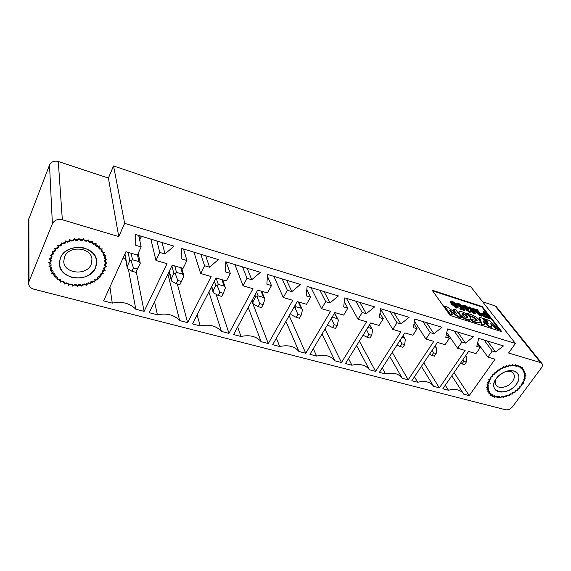 <?xml version="1.0" encoding="UTF-8"?>
<svg xmlns="http://www.w3.org/2000/svg" width="571" height="571" viewBox="0 0 571 571"><rect width="100%" height="100%" fill="white"/><g stroke="black" fill="none" stroke-linecap="round" stroke-linejoin="round"><path stroke-width="0.86" d="M113.543 165.94L124.664 223.34L515.413 343.449L470.932 286.942L113.543 165.94L108.39 178.059L118.754 236.594L62.332 219.742C57.692 218.779 54.381 220.128 52.389 223.768L28.993 281.546L28.621 283.459C28.843 286.285 30.598 288.191 33.875 289.19L505.613 409.771C508.169 410.142 510.46 409.157 512.472 406.823L541.379 367.895C542.6 366.139 542.771 364.648 541.893 363.42L540.537 362.556L508.575 353.006L515.413 343.449M450.191 315.513L432.083 290.161L482.195 306.541L501.788 331.665L450.191 315.513M102.038 274.087L105.428 266.493L105.728 259.098C103.08 247.914 94.829 241.355 80.982 239.427C66.793 239.249 56.907 244.595 51.333 255.465L49.841 263.909C49.927 286.77 90.318 293.48 102.295 273.516L102.038 274.087M490.703 377.631L489.383 379.822C486.827 384.918 486.735 389.258 489.097 392.834C494.436 401.277 513.472 396.924 521.344 385.611C525.705 379.33 526.319 373.898 523.186 369.316C518.104 362.078 501.602 364.948 493.044 374.704L490.703 377.631M487.434 341.051L495.599 352.014L503.494 345.912L478.691 338.403L476.799 346.44L480.254 347.468L477.463 343.621M484.094 340.038L492.223 351.015L495.599 352.014M477.627 342.928L487.927 357.103L492.223 351.015M454.052 372.549L469.212 395.617L495.086 359.188L487.927 357.103M480.254 347.468L475.971 353.627L468.605 351.479L442.839 388.78L448.456 390.236C455.422 388.573 460.426 389.736 463.474 393.726L463.766 394.204L469.212 395.617M457.628 332.029L465.436 343.071L473.445 336.819L447.507 328.96L445.78 337.247L449.398 338.317L446.451 334.028M454.145 330.973L461.903 342.029L465.436 343.071M446.772 332.508L457.635 348.289L461.903 342.029M423.81 362.792L439.363 387.88L465.115 350.466L457.635 348.289M449.398 338.317L445.13 344.648L437.429 342.407L411.819 380.743L417.687 382.263C425.102 380.536 430.398 381.871 433.589 386.26L439.363 387.88M426.487 322.594L433.896 333.721L442.018 327.297L414.867 319.075L413.318 327.618L417.108 328.739L413.996 323.907M422.84 321.494L430.199 332.622L433.896 333.721M414.46 321.309L425.952 339.067L430.199 332.622M392.277 352.364L408.186 379.801L433.782 341.344L425.952 339.067M417.108 328.739L412.869 335.256L404.81 332.907L379.401 372.342L385.532 373.934C393.276 372.171 398.851 373.612 402.248 378.266L389.707 356.347M393.919 312.737L400.878 323.928L409.114 317.333L380.664 308.718L379.322 317.54L383.291 318.718L379.986 313.186M390.1 311.58L397.009 322.779L400.878 323.928M380.593 309.175L392.791 329.41L397.009 322.779M359.366 341.144L375.597 371.357L400.985 331.794L392.791 329.41M383.291 318.718L379.087 325.42L370.643 322.965L345.476 363.549L351.893 365.212C359.88 363.427 365.711 364.94 369.38 369.744L356.611 345.591M359.816 302.409L366.275 313.672L374.633 306.898L344.784 297.855L343.663 306.962L347.832 308.197L344.306 301.766M355.812 301.195L362.214 312.465L366.275 313.672M346.426 298.355L358.046 319.296L362.214 312.465M325.027 328.989L341.494 362.521L366.632 321.794L358.046 319.296M347.832 308.197L343.671 315.113L334.813 312.537L309.939 354.341L316.669 356.09C324.913 354.277 331.023 355.861 334.984 360.836L322.044 333.992M324.071 291.581L329.974 302.908L338.453 295.942L307.105 286.442L306.234 295.864L310.603 297.163L306.82 289.49M319.874 290.311L325.713 301.645L329.974 302.908M311.017 287.627L321.587 308.683L325.713 301.645M289.176 315.684L305.77 353.263L330.609 311.309L321.587 308.683M310.603 297.163L306.506 304.293L297.198 301.588L272.681 344.691L279.74 346.518C288.255 344.684 294.665 346.34 298.947 351.493L285.943 321.38M286.556 280.225L291.852 291.603L300.453 284.429L267.478 274.444L266.885 284.201L271.482 285.564L267.378 276.1M282.153 278.891L287.37 290.275L291.852 291.603M273.887 276.385L283.302 297.541L287.37 290.275M251.775 300.946L268.306 343.556L292.78 300.296L283.302 297.541M271.482 285.564L267.449 292.923L257.657 290.075L233.568 334.556L240.983 336.476C249.791 334.62 256.515 336.362 261.147 341.701L248.228 307.483M247.15 268.291L251.754 279.711L260.476 272.331L225.759 261.811L225.474 271.917L230.313 273.359L226.102 261.918M242.525 266.893L247.036 278.313L251.754 279.711M234.917 264.587L243.046 285.821L247.036 278.313M216.088 294.286L228.978 333.364L253.01 288.726L243.046 285.821M230.313 273.359L226.352 280.968L216.052 277.963L192.463 323.9L200.257 325.92C209.379 324.043 216.445 325.87 221.455 331.416L208.879 291.938M205.703 255.744L209.528 267.192L218.386 259.584L181.771 248.492L181.828 258.977L186.931 260.49L183.534 249.027M200.828 254.266L204.561 265.722L209.528 267.192M193.962 252.182L200.657 273.48L204.561 265.722M177.317 283.973L187.631 322.651L211.156 276.542L200.657 273.48M186.931 260.49L183.063 268.363L172.199 265.201L149.202 312.694L157.41 314.821C166.86 312.915 174.298 314.842 179.715 320.602L167.888 274.101M162.043 242.518L165.012 253.995L173.991 246.137L135.327 234.431L135.762 245.323L141.158 246.922L138.667 235.445M156.904 240.962L159.766 252.439L165.012 253.995M150.872 239.135L155.962 260.476L159.766 252.439M136.255 271.632L144.113 311.373L167.039 263.695L155.962 260.476M141.158 246.922L137.397 255.073L125.92 251.732L103.615 300.881L112.266 303.122C122.073 301.188 129.91 303.222 135.777 309.211L128.404 269.169M139.874 235.809L140.009 241.612M28.621 283.459L28.55 219.678L49.52 165.026C51.269 161.707 54.195 160.537 58.292 161.5L108.39 178.059M482.602 301.766L495.028 305.87L496.32 306.734L541.893 363.42M124.664 223.34L118.754 236.594M144.113 311.373L135.777 309.211M187.631 322.651L179.715 320.602M228.978 333.364L221.455 331.416M268.306 343.556L261.147 341.701M305.77 353.263L298.947 351.493M341.494 362.521L334.984 360.836M375.597 371.357L369.38 369.744M408.186 379.801L402.248 378.266M141.515 236.301L140.437 238.649M123.179 257.778L125.741 259.826M445.294 385.232L448.456 390.236M414.453 376.803L417.687 382.263M433.596 386.274L421.412 366.389L433.589 386.26M382.235 367.945L385.532 373.934M348.546 358.595L351.893 365.212M313.293 348.71L316.669 356.09M276.371 338.203L279.74 346.518M237.679 326.976L240.983 336.476M197.095 314.885L200.257 325.92M154.534 301.688L157.41 314.821M109.918 286.992L112.266 303.122M169.273 272.581L168.702 272.417M432.582 290.86L481.91 306.97L482.195 306.541M481.91 306.97L500.938 331.401M487.077 316.777L485.892 315.242L482.802 314.335M456.707 307.07L455.708 305.392L451.611 302.18M470.433 319.453L470.268 319.689C469.697 321.737 461.589 317.826 459.227 314.35L458.713 312.13M461.489 317.526L458.606 316.62L449.691 310.203L452.475 314.364L450.198 313.979L444.623 306.192L447.443 307.091L456.3 313.458L453.517 309.339L455.808 309.753L461.489 317.526L461.182 317.976L458.306 317.076L450.69 311.588M452.425 314.435L451.283 314.871L449.898 314.435L444.331 306.641L444.623 306.192M454.994 312.515L453.246 309.739M476.899 320.538L472.809 317.269L468.641 315.806M472.745 321.066L471.782 319.446L475.807 320.424L477.17 320.331L476.856 319.382L473.109 316.826L469.976 315.834L467.72 314.314L467.421 314.757L466.671 313.75L466.971 313.308L471.56 314.771C474.808 315.977 477.484 317.797 479.583 320.245L480.282 322.315L477.385 322.522L472.745 321.066L472.445 321.509L471.518 319.839M480.14 322.529L477.078 322.965L472.445 321.509M484.515 324.599L484.237 325.013L481.589 324.378L479.176 317.726L479.476 317.29L482.317 318.197L488.234 323.736L486.728 319.603L486.435 320.038L487.541 323.079M486.728 319.603L489.547 320.495L498.918 329.289L498.611 329.717L495.086 328.139L490.996 324.321M491.788 326.89L491.231 327.34L488.962 326.633L483.708 322.008M484.779 313.807L483.373 311.994L483.666 311.566L484.743 311.916L489.575 318.133L489.276 318.561L484.879 317.112L481.603 314.735L481.474 313.265L485.614 314.079L483.666 311.566M477.92 312.301L475.814 309.553L476.107 309.118L477.156 309.461L481.931 315.684L481.638 316.12L479.983 315.592L474.244 310.153M481.931 315.684L480.282 315.156L473.844 309.054L475.472 313.615L475.172 314.05L473.68 313.572L468.969 307.341L469.262 306.905L470.318 307.248L474.273 312.451L472.731 308.026L472.438 308.461L473.452 311.373M458.021 307.655L456.357 308.055L451.197 303.936L450.283 301.616M462.596 305.977L459.063 304L458.063 304.058L458.392 304.935L461.254 306.934L463.395 307.234L464.98 310.189L460.74 308.832L460.19 308.09L463.588 309.182L462.796 307.641L461.482 307.519L457.335 304.643L456.928 303.408L458.599 303.372L462.596 305.977L462.303 306.413L461.268 306.135L458.056 304.322M464.98 310.189L464.68 310.631L460.447 309.275L459.898 308.533L460.19 308.09M462.967 308.982L462.496 308.083L461.19 307.962L457.043 305.085L456.707 303.751M471.403 311.93L469.69 312.316L465.993 309.889L465.8 309.118M465.957 308.882L463.481 306.955L463.209 305.885M469.126 308.097L465.615 306.12L464.616 306.17L464.858 306.855L468.077 308.74L468.47 309.375L467.164 309.289L467.363 309.81L469.483 311.238L470.318 311.209L470.154 310.595L471.282 311.059L471.46 311.837L469.983 311.88L466.286 309.453L466.043 308.754L466.5 308.554L463.773 306.52L463.431 305.542L465.151 305.492L469.126 308.097L468.834 308.526L467.877 308.297L464.616 306.434M468.47 309.375L468.177 309.817L467.228 309.603M470.012 311.345L470.154 310.595M467.192 317.483C466.007 315.506 464.266 314.364 461.96 314.057M468.17 307.862L467.877 308.297M461.561 305.692L461.268 306.135M460.74 308.832L460.447 309.275M462.796 307.641L462.496 308.083M454.366 302.494L457.078 305.292L458.106 307.533L456.65 307.612L451.49 303.494L450.498 301.295L451.961 301.224L454.366 302.494M480.282 315.156L479.983 315.592M475.472 313.615L473.98 313.136L473.68 313.572M473.98 313.136L469.262 306.905M472.731 308.026L473.716 308.347L480.161 314.414L476.107 309.118M489.575 318.133L485.179 316.677L484.879 317.112M485.179 316.677L481.895 314.307L481.474 313.265M498.918 329.289L495.385 327.704L490.61 323.243L491.809 326.855L489.261 326.191L483.323 320.931L484.536 324.571L483.237 324.892M483.537 324.456L481.895 323.935L481.589 324.378M481.895 323.935L479.476 317.29M497.312 328.782L497.006 329.217M495.385 327.704L495.086 328.139M491.531 326.905L491.231 327.34M489.261 326.191L488.962 326.633M488.169 325.449L487.862 325.884M486.535 321.516L483.366 318.532L485.693 319.268L486.278 321.894M483.366 318.532L483.095 318.925M469.976 315.834L469.683 316.277M467.72 314.314L466.971 313.308M471.981 320.031L471.675 320.474M476.856 319.382L476.557 319.817M458.606 316.62L458.306 317.076M451.582 314.414L451.283 314.871M450.198 313.979L449.898 314.435M453.702 309.882L453.41 310.331M459.527 313.9L458.877 311.887C459.783 309.075 472.01 316.755 470.575 319.239C470.004 321.295 461.889 317.376 459.527 313.9M456.001 304.95L457.014 306.891L456.186 306.97L452.575 303.843L451.611 301.873L452.418 301.852L456.001 304.95L455.708 305.392M486.185 314.814L487.912 317.041L484.758 315.991L482.731 314.021L486.185 314.814L485.892 315.242M462.296 314.778L461.989 313.829C462.41 312.508 468.141 316.113 467.463 317.269C466.164 317.733 464.437 316.898 462.296 314.778M137.497 254.844L138.896 261.597L140.259 263.295L135.798 272.317L131.908 271.225L127.419 268.591L127.183 267.713L127.226 266.386L129.76 260.854L132.465 259.748L131.194 253.267M131.908 271.225L133.45 267.899L131.037 260.711M133.45 267.899L137.34 268.998L140.209 263.345M138.896 261.597L132.465 259.748M137.34 268.998L135.798 272.317M499.918 396.702L500.146 397.93L501.331 396.631L502.616 396.474L503.101 397.58L504.086 396.21L505.406 395.889L506.134 396.838L506.891 395.432L508.211 394.954L509.161 395.732L509.682 394.318L510.966 393.69L512.123 394.275L512.394 392.891L513.615 392.127L514.949 392.505L514.956 391.192L516.091 390.307L517.562 390.464L517.312 389.244L518.332 388.266L519.91 388.209L519.41 387.109L520.288 386.053L521.937 385.775L521.187 384.833L521.901 383.726L523.586 383.234L522.615 382.463L523.143 381.335L524.82 380.636L523.643 380.065L523.985 378.937L525.606 378.052L524.257 377.688L524.392 376.596L525.927 375.532L524.428 375.39L524.356 374.362L525.763 373.156L524.157 373.234L523.878 372.292L525.127 370.964L523.45 371.278L522.965 370.436L524.014 369.03L522.308 369.558L521.637 368.845L522.465 367.389L520.773 368.124L519.924 367.567L520.509 366.09L518.868 367.017L517.868 366.625L518.19 365.169L516.648 366.268L515.513 366.047L515.563 364.648L514.164 365.897L512.929 365.854L512.701 364.548L511.48 365.904L510.167 366.047L509.675 364.869L508.661 366.304L507.312 366.625L506.563 365.604L505.778 367.082L504.421 367.574L503.436 366.739L502.908 368.224L501.581 368.873L500.382 368.238L500.117 369.694L498.861 370.486L497.477 370.072L497.491 371.457L496.327 372.371L494.8 372.185L495.086 373.463L494.051 374.476L492.416 374.526L492.966 375.668L492.088 376.753L490.382 377.038L491.181 378.016L490.475 379.144L488.755 379.651L489.782 380.436L489.268 381.585L487.563 382.292L488.805 382.877L488.49 384.005L486.849 384.911L488.255 385.268L488.155 386.36L486.62 387.423L488.155 387.559L488.269 388.58L486.87 389.786L488.512 389.686L488.826 390.621L487.605 391.927L489.297 391.606L489.811 392.42L488.797 393.797L490.503 393.269L491.196 393.947L490.41 395.36L492.088 394.632L492.951 395.161L492.409 396.581L494.015 395.667L495.021 396.038L494.736 397.423L496.235 396.353L497.362 396.552L497.334 397.88L498.697 396.674L499.918 396.702M496.156 378.637L498.661 375.832L503.272 372.642C514.335 366.611 523.636 375.154 516.377 384.24C507.333 397.445 486.164 391.892 496.156 378.637C501.252 371.079 513.95 368.045 517.619 373.448C519.667 376.482 519.253 380.079 516.377 384.24C511.159 391.785 498.469 394.711 494.886 389.129C493.001 386.182 493.423 382.684 496.156 378.637M506.42 371.371C509.582 370.893 511.902 371.55 513.386 373.341C514.928 375.632 514.614 378.359 512.458 381.499C508.518 387.231 498.897 389.451 496.17 385.225C494.864 383.262 494.986 380.907 496.527 378.138M490.753 383.234L488.141 382.706M488.198 389.707L488.826 390.621M487.52 387.502L488.269 388.58M487.498 385.418L488.155 386.36M487.969 383.255L488.49 384.005M488.826 380.95L489.268 381.585M490.068 378.559L490.475 379.144M491.745 376.275L492.088 376.753M492.966 375.668L492.652 375.226M493.708 374.005L494.051 374.476M495.086 373.463L494.75 372.999M495.999 371.914L496.327 372.371M497.491 371.457L497.163 371M498.533 370.029L498.861 370.486M500.117 369.694L499.789 369.237M501.245 368.416L501.581 368.873M502.908 368.224L502.559 367.76M504.072 367.096L504.421 367.574M505.778 367.082L505.414 366.596M508.661 366.304L508.261 365.775M511.48 365.904L511.031 365.312M514.164 365.897L513.636 365.197M516.648 366.268L515.998 365.411M518.868 367.017L518.025 365.911M520.773 368.124L520.067 367.203M522.308 369.558L521.694 368.752M76.3 284.765L77.342 286.571L78.513 284.758L80.461 284.629L81.831 286.278L82.645 284.344L84.551 283.973L86.221 285.414L86.664 283.416L88.484 282.809L90.411 284.008L90.475 281.988L92.159 281.16L94.301 282.095L93.979 280.104L95.507 279.069L97.805 279.719L97.113 277.799L98.426 276.585L100.839 276.935L99.789 275.129L100.867 273.773L103.337 273.802L101.945 272.16L102.766 270.675L105.228 270.39L103.537 268.955L104.072 267.385L106.463 266.785L104.514 265.586L104.75 263.973L107.02 263.067L104.85 262.139L104.786 260.519L106.877 259.327L104.536 258.692L104.165 257.1L106.028 255.651L103.579 255.33L102.908 253.802L104.486 252.132L101.981 252.132L101.024 250.712L102.288 248.856L99.797 249.184L98.576 247.907L99.482 245.908L97.056 246.558L95.6 245.459L96.121 243.36L93.837 244.324L92.174 243.424L92.302 241.283L90.204 242.532L88.384 241.868L88.105 239.734L86.257 241.248L84.322 240.826L83.637 238.757L82.088 240.498L80.083 240.334L79.012 238.378L77.806 240.305L75.786 240.405L74.351 238.621L73.523 240.677L71.539 241.041L69.776 239.47L69.341 241.604L67.449 242.225L65.408 240.905L65.379 243.068L63.624 243.931L61.354 242.896L61.739 245.03L60.169 246.115L57.721 245.394L58.513 247.443L57.164 248.713L54.609 248.321L55.787 250.234L54.695 251.661L52.097 251.611L53.624 253.338L52.818 254.88L50.248 255.166L52.075 256.672L51.576 258.292L49.099 258.906L51.19 260.148L51.005 261.796L48.678 262.717L50.976 263.666L51.112 265.315L48.992 266.521L51.44 267.157L51.89 268.755L50.027 270.211L52.561 270.518L53.31 272.032L51.754 273.695L54.309 273.673L55.33 275.065L54.109 276.892L56.629 276.55L57.899 277.777L57.05 279.726L59.463 279.069L60.947 280.111L60.483 282.131L62.739 281.182L64.402 282.017L64.323 284.058L66.372 282.838L68.177 283.444L68.484 285.457L70.276 284.001L72.174 284.365L72.86 286.299L74.351 284.644L76.3 284.765M60.369 257.971C63.602 249.991 75.051 245.33 84.501 248.121C94.7 252.139 98.405 258.677 95.607 267.728C90.71 276.107 82.824 279.34 71.932 277.427C61.689 273.695 57.835 267.207 60.369 257.971C65.851 242.561 95.585 245.059 96.627 260.669L95.607 267.728C89.861 283.137 59.648 280.247 59.363 263.888L60.369 257.971M91.189 264.33C86.863 276.007 64.038 273.83 63.752 261.504L64.516 256.914C68.691 245.237 91.239 247.186 91.967 259.084L91.189 264.33M50.933 259.991L51.005 261.796M51.483 256.186L51.576 258.292M52.718 252.703L52.818 254.88M54.609 249.977L54.695 251.661M57.086 247.322L57.164 248.713M60.091 244.902L60.169 246.115M63.552 242.846L63.624 243.931M65.379 243.068L65.308 242.018M67.371 241.212L67.449 242.225M69.341 241.604L69.262 240.612M71.461 240.07L71.539 241.041M73.523 240.677L73.438 239.713M75.7 239.449L75.786 240.405M77.806 240.305L77.713 239.349M79.99 239.37L80.083 240.334M82.088 240.498L81.981 239.52M84.208 239.827L84.322 240.826M86.257 241.248L86.142 240.22M88.262 240.798L88.384 241.868M90.204 242.532L90.068 241.426M93.837 244.324L93.673 243.082M97.056 246.558L96.863 245.109M99.797 249.184L99.547 247.4M101.981 252.132L101.652 249.791M103.579 255.33L103.301 253.388M104.536 258.692L104.293 257M176.175 283.651L177.759 280.432L181.45 281.474L179.858 284.686L176.175 283.651L171.478 280.996L171.264 278.841L173.869 273.495L175.197 273.373L176.496 272.41L174.747 265.943M180.786 267.699L182.606 274.166L183.905 275.872L181.692 267.963M177.759 280.432L175.197 273.373M181.45 281.474L183.905 275.872M182.606 274.166L176.496 272.41M218.208 295.45L219.828 292.331L223.332 293.323L221.712 296.435L218.208 295.45L213.333 292.78L213.104 290.668L215.774 285.493L217.144 285.4L218.322 284.437L216.138 277.991M221.883 279.662L224.132 286.107L225.395 287.705M219.828 292.331L217.144 285.4M223.332 293.323L225.424 287.777M224.132 286.107L218.322 284.437M258.171 306.67L259.826 303.651L263.16 304.593L261.504 307.605L258.171 306.67L253.146 303.993L252.896 301.923L255.622 296.906L257.036 296.841L258.106 295.871L256.579 292.074M260.997 291.046L263.631 297.462L264.908 299.097L261.675 291.246M259.826 303.651L257.036 296.841M263.16 304.593L264.908 299.097M263.631 297.462L258.106 295.871M293.808 307.541L295.014 307.726L295.985 306.763L295.214 305.078M291.039 314.607L290.689 313.029M298.269 301.895L301.252 308.276L302.523 309.882L301.081 315.32L299.397 318.247L296.221 317.355L297.905 314.421L295.014 307.726M291.067 314.664L296.221 317.355M297.905 314.421L301.081 315.32M301.252 308.276L295.985 306.763M334.363 313.286L338.382 320.16L337.225 325.549L335.52 328.382L332.493 327.533L334.192 324.692L331.337 318.375M327.426 324.949L332.493 327.533M334.192 324.692L337.225 325.549M337.126 318.589L332.101 317.148M369.401 324.97L372.613 329.974L371.714 335.305L369.994 338.061L367.096 337.247L368.823 334.485L366.525 329.61M363.042 335.22L367.096 337.247M368.823 334.485L371.714 335.305M371.371 328.439L367.874 327.433M402.89 335.891L405.324 339.352L404.661 344.627L402.926 347.304L400.157 346.533L401.898 343.842L400.114 340.202M397.031 344.984L400.157 346.533M401.898 343.842L404.661 344.627M404.09 337.846L402.013 337.247M434.931 346.147L436.608 348.324L436.165 353.542L434.417 356.147L431.769 355.405L433.525 352.792L432.218 350.216M429.485 354.298L431.769 355.405M433.525 352.792L436.165 353.542M435.395 346.847L434.617 346.618M465.708 355.676L466.564 356.911L466.321 362.071L464.566 364.612L462.032 363.898L463.788 361.357L462.924 359.701M460.526 363.177L462.032 363.898M463.788 361.357L466.321 362.071M28.993 281.546L28.878 217.901M52.389 223.768L49.52 165.026M62.332 219.742L58.292 161.5M540.537 362.556L495.028 305.87M469.983 311.88L469.69 312.316M466.286 309.453L465.993 309.889M463.773 306.52L463.481 306.955M465.615 306.12L465.329 306.556M468.299 309.318L468.006 309.753M459.063 304L458.77 304.436M461.482 307.519L461.19 307.962M457.335 304.643L457.043 305.085M456.928 303.408L456.636 303.843M456.65 307.612L456.357 308.055M451.49 303.494L451.197 303.936M474.936 310.103L474.644 310.531M486.478 317.141L486.178 317.569M481.895 314.307L481.603 314.735M472.809 317.269L473.109 316.826M477.385 322.522L477.078 322.965M452.125 302.287L452.418 301.852M483.773 314.564L484.065 314.129M128.154 252.382L129.76 260.854M127.226 266.386L124.942 253.902M171.857 265.908L173.869 273.495M171.264 278.841L169.294 271.204M214.353 281.26L215.774 285.493M213.104 290.668L211.713 286.414M254.916 295.136L255.622 296.906M252.896 301.923L252.204 300.146M139.981 235.837L140.223 236.965M451.811 375.797L463.474 393.726M465.75 309.189L466.043 308.754M463.138 305.977L463.431 305.542M456.622 303.879L456.914 303.437M450.205 301.738L450.498 301.295M471.482 319.896L471.782 319.446M453.217 309.789L453.517 309.339M458.577 312.337L458.877 311.887M127.183 267.713L124.742 254.338M140.259 263.295L138.189 253.353M489.79 392.391L489.254 391.613M171.293 280.418L169.052 271.703M213.219 292.466L211.427 286.963M225.417 287.741L222.661 279.89M253.117 303.915L251.882 300.739M291.053 314.635L290.489 313.379M302.423 309.668L298.861 302.073M338.196 319.789L334.606 312.887M372.349 329.474L369.601 324.642M404.989 338.753L403.069 335.62M436.215 347.639L435.088 345.919M466.114 356.168L465.743 355.626"/></g></svg>
